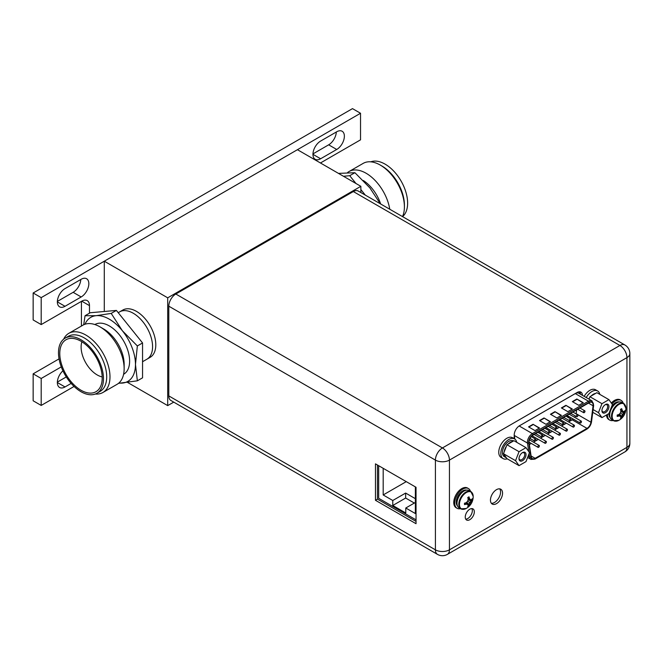 <?xml version="1.0" encoding="UTF-8"?>
<svg xmlns="http://www.w3.org/2000/svg" width="663" height="663" viewBox="0 0 663 663"><rect width="100%" height="100%" fill="white"/><g stroke="black" fill="none" stroke-linecap="round" stroke-linejoin="round"><path stroke-width="0.99" d="M360.854 192.543L360.854 186.311L297.438 149.697L104.29 261.205L104.29 311.494M127.627 382.476L167.706 405.615L173.747 402.126M104.29 261.205L167.706 297.82L167.706 405.615M142.553 361.725L146.921 359.205A27.316 15.771 -120 0 0 142.918 321.812A27.316 15.771 -120 0 0 119.605 311.892A27.316 15.771 -120 0 1 140.655 319.21A27.316 15.771 -120 0 1 152.581 346.699A27.316 15.771 60 0 1 146.921 359.205L150.136 357.34A27.316 15.771 -120 0 0 155.797 344.843A27.316 15.771 -120 0 0 143.871 317.353A27.316 15.771 -120 0 0 122.829 310.035L118.229 312.687M360.854 186.311L167.706 297.82M320.453 162.982L360.531 139.843L360.531 113.265L41.197 297.629L41.197 324.58L81.756 301.168A10.923 6.307 -60 0 1 87.218 300.621A10.923 6.307 -60 0 1 89.48 305.626L89.48 313.185M74.065 386.454L41.197 405.433L41.197 378.482L61.278 366.888M336.713 131.78A10.832 6.257 -60 0 1 342.125 131.241A10.832 6.257 -60 0 1 343.79 139.926A10.832 6.257 -60 0 1 336.713 149.473L320.619 158.764A10.832 6.257 -60 0 1 315.198 159.302A10.832 6.257 -60 0 1 313.533 150.617A10.832 6.257 -60 0 1 320.619 141.07L336.713 131.78M81.176 296.966L65.015 306.298A10.832 6.257 -60 0 1 59.604 306.828A10.832 6.257 -60 0 1 57.938 298.151A10.832 6.257 -60 0 1 65.015 288.604L81.176 279.272A10.832 6.257 -60 0 1 86.596 278.733A10.832 6.257 -60 0 1 88.254 287.419A10.832 6.257 -60 0 1 81.176 296.966L73.129 292.317L57.366 301.416M71.148 383.413L65.015 386.952A10.832 6.257 -60 0 1 59.604 387.49A10.832 6.257 -60 0 1 62.927 370.799M81.433 301.35L81.433 326.047M41.197 378.482L33.15 373.833L59.057 358.874M41.197 405.433L33.15 400.784L33.15 373.833M41.197 324.58L33.15 319.939L33.15 292.988L352.484 108.624L360.531 113.265M41.197 297.629L33.15 292.988M336.315 132.003A10.832 6.257 -60 0 1 328.666 144.824L312.961 153.891M80.787 279.496A10.832 6.257 -60 0 1 73.129 292.317M66.292 376.924L57.366 382.079M355.973 183.485L349.716 175.703L343.459 176.267M365.321 195.121L360.854 189.56M370.799 161.83A31.816 18.373 60 0 1 385.128 164.159A31.816 18.373 60 0 1 405.449 190.729A31.816 18.373 60 0 1 402.565 216.619M404.405 206.881L404.405 204.983A31.816 18.373 -120 0 0 381.905 166.015L380.264 165.07A34.145 19.716 60 0 1 404.405 206.881A34.145 19.716 60 0 1 402.516 216.594M389.761 209.235A34.145 19.716 -120 0 0 366.1 173.242A34.145 19.716 -120 0 0 349.028 171.551L363.191 163.371A34.145 19.716 60 0 1 380.264 165.07L381.905 166.015M349.028 171.551A34.145 19.716 -120 0 0 347.594 172.537M363.291 180.502A28.724 16.583 60 0 1 380.653 203.972M338.486 173.391L354.912 172.703L369.871 187.886L380.272 203.756M354.912 172.703L349.716 175.703M142.553 342.953L137.357 345.945L122.39 330.771L111.202 313.408L96.234 315.671L85.046 315.745L90.243 312.745L116.398 310.417L142.553 342.953L142.553 377.827L137.357 380.819L135.467 364.476A36.987 21.357 -120 0 0 122.39 330.771A36.987 21.357 -120 0 0 109.312 319.176A36.987 21.357 -120 0 0 96.234 315.671A36.987 21.357 -120 0 0 84.98 324.248M102.177 376.907A22.766 13.144 60 0 1 97.212 374.951A22.766 13.144 60 0 1 81.897 341.785M80.985 341.238A29.992 17.321 60 0 1 99.549 364.592A29.992 17.321 60 0 1 98.953 389.123A29.992 17.321 60 0 1 80.985 390.225A29.992 17.321 60 0 1 60.606 360.738A29.992 17.321 60 0 1 69.706 338.478A29.992 17.321 60 0 1 80.985 341.238M80.985 339.754A31.816 18.373 -120 0 0 65.073 338.171A31.816 18.373 -120 0 0 60.2 363.672A31.816 18.373 -120 0 0 80.985 391.709A31.816 18.373 -120 0 0 96.897 393.283A31.816 18.373 -120 0 0 101.77 367.791A31.816 18.373 -120 0 0 80.985 339.754M65.073 338.171L68.297 336.315A31.816 18.373 60 0 1 84.201 337.89A31.816 18.373 60 0 1 104.994 365.926A31.816 18.373 60 0 1 100.113 391.427L96.897 393.283M95.315 394.029A34.145 19.716 -120 0 0 102.922 392.488A34.145 19.716 -120 0 0 108.152 365.131A34.145 19.716 -120 0 0 85.85 335.047A34.145 19.716 -120 0 0 68.778 333.356A34.145 19.716 -120 0 0 63.64 339.174M68.778 333.356L82.933 325.177A34.145 19.716 60 0 1 100.005 326.867L100.005 326.867A34.145 19.716 60 0 1 124.147 368.686A34.145 19.716 60 0 1 117.078 384.316L102.922 392.488M103.842 329.08L100.005 326.867L103.842 329.08A28.724 16.583 -120 0 1 124.147 364.26L124.147 368.686M94.875 324.547L94.95 324.497A28.724 16.583 60 0 1 109.312 325.923A28.724 16.583 60 0 1 128.075 351.233A28.724 16.583 60 0 1 123.674 374.247L123.6 374.288M118.901 383.007A36.987 21.357 -120 0 0 122.39 383.081A36.987 21.357 -120 0 0 135.467 364.476L137.357 345.945M85.046 315.745L83.712 324.771M111.202 313.408L116.398 310.417M118.52 383.33L137.357 380.819M437.464 554.376A9.928 9.928 0 0 0 447.384 554.376A9.928 5.727 -120 0 0 449.439 549.834A9.928 5.727 180 0 1 435.409 549.834A9.928 5.727 120 0 0 437.464 554.376L170.855 400.46A9.928 5.727 -60 0 1 168.8 395.91L168.8 306.182A9.928 5.727 -60 0 1 175.819 294.024L353.321 191.549A9.928 5.727 -60 0 1 358.285 191.06L624.886 344.984A9.928 5.727 120 0 0 619.922 345.473L353.321 191.549M471.841 508.587A6.423 3.705 -60 0 1 472.329 510.676A6.423 3.705 -60 0 1 465.741 519.154M580.457 394.203A7.558 4.359 120 0 0 579.76 391.775M499.67 488.863A8.561 4.939 -60 0 1 500.565 491.996A8.561 4.939 -60 0 1 497.465 499.885A8.561 4.939 -60 0 1 491.349 503.275M377.462 465.012L377.462 499.131L416.032 521.4M375.465 500.292L416.032 523.704L416.032 487.28L375.465 463.86L375.465 500.292L377.462 499.131M175.819 294.024L442.428 447.948L619.922 345.473A9.928 5.727 60 0 1 626.941 357.622L449.439 460.105A9.928 5.727 -120 0 0 442.428 447.948A9.928 5.727 120 0 0 435.409 460.105A9.928 5.727 0 0 0 449.439 460.105L449.439 549.834L626.941 447.359A9.928 5.727 60 0 1 624.886 451.901A9.928 9.928 0 0 0 629.85 443.307A9.928 5.727 180 0 1 626.941 447.359L626.941 357.622A9.928 5.727 0 0 0 629.85 353.578A9.928 9.928 0 0 0 624.886 344.984M465.252 517.074A6.423 3.705 -60 0 1 468.053 510.609A6.423 3.705 -60 0 1 473.001 508.894A6.423 3.705 -60 0 1 474.327 511.828A6.423 3.705 -60 0 1 471.526 518.292A6.423 3.705 -60 0 1 466.578 520.007A6.423 3.705 -60 0 1 465.252 517.074M513.361 438.218L514.215 437.729L514.215 434.978A7.558 4.359 -60 0 1 519.552 425.721L577.108 392.496A7.558 4.359 -60 0 1 580.887 392.115A7.558 4.359 -60 0 1 582.454 395.355M490.454 500.142A8.561 4.939 -60 0 1 494.192 491.523A8.561 4.939 -60 0 1 500.789 489.236A8.561 4.939 -60 0 1 502.554 493.148A8.561 4.939 -60 0 1 498.825 501.767A8.561 4.939 -60 0 1 492.228 504.054A8.561 4.939 -60 0 1 490.454 500.142M378.672 465.708L378.672 498.303L416.032 519.867M383.181 468.31L383.181 494.954L392.778 500.499L392.778 505.479L405.781 512.988L405.781 508.007L415.369 513.543L415.369 486.899M392.778 500.499L405.648 493.065L405.648 498.046L414.342 503.06M392.778 505.479L405.648 498.046M405.648 493.065L415.369 498.675M383.181 494.954L406.253 481.636M405.781 508.007L415.369 502.463M599.8 394.377A11.379 6.572 120 0 0 597.612 390.963L595.548 389.769A11.379 6.572 120 0 0 584.169 396.341M597.612 390.963A11.379 6.572 120 0 0 586.225 397.535M608.924 399.64L612.413 404.604L608.924 413.579L601.954 417.607L598.474 412.651L601.954 403.668L608.924 399.64L596.882 392.695L591.164 395.993A9.108 5.254 -60 0 1 593.402 394.236A9.108 5.254 -60 0 1 595.639 393.408M608.949 406.601A4.964 2.867 -60 0 1 605.443 412.676A4.964 2.867 -60 0 1 601.929 410.654A4.964 2.867 -60 0 1 605.443 404.571A4.964 2.867 -60 0 1 608.949 406.601M588.843 399.043A9.108 5.254 -60 0 1 589.291 398.322L588.984 399.126M589.291 398.322L589.913 396.714L591.164 395.993M601.954 403.668L589.913 396.714M598.474 412.651L593.112 409.552M601.954 417.607L592.755 412.295M605.104 404.786A4.053 2.337 -60 0 1 606.819 404.745A4.053 2.337 -60 0 1 607.664 406.601A4.053 2.337 -60 0 1 605.891 410.679A4.053 2.337 -60 0 1 602.766 411.764A4.053 2.337 -60 0 1 601.946 410.248M501.12 457.437A11.379 6.572 -60 0 1 498.758 452.224A11.379 6.572 120 0 1 503.731 440.771A11.379 6.572 120 0 1 512.499 437.721L514.554 438.914A11.379 6.572 120 0 0 505.786 441.964A11.379 6.572 120 0 0 500.822 453.417A11.379 6.572 -60 0 0 503.176 458.622L501.12 457.437M507.228 458.813A11.379 6.572 -60 0 1 503.176 458.622M516.742 442.32A11.379 6.572 120 0 0 514.554 438.914M525.999 447.666L529.488 452.622L525.999 461.605L519.03 465.633L515.549 460.669L519.03 451.694L525.999 447.666L513.958 440.713L508.239 444.019A9.108 5.254 -60 0 1 510.477 442.262A9.108 5.254 -60 0 1 512.714 441.434M526.024 454.619A4.964 2.867 -60 0 1 522.519 460.702A4.964 2.867 -60 0 1 519.005 458.672A4.964 2.867 -60 0 1 522.519 452.597A4.964 2.867 -60 0 1 526.024 454.619M519.03 465.633L506.996 458.68L503.507 453.724L504.129 452.116A9.108 5.254 -60 0 1 506.366 446.34L504.129 452.116M506.366 457.793A9.108 5.254 -60 0 1 505.927 457.586A9.108 5.254 -60 0 1 504.129 454.603M505.927 457.586L504.311 456.65A9.108 5.254 -60 0 1 502.919 449.357A9.108 5.254 -60 0 1 508.869 441.334A9.108 5.254 -60 0 1 513.419 440.887L513.543 440.953M506.366 446.34L506.996 444.74L508.239 444.019M519.03 451.694L506.996 444.74M515.549 460.669L503.507 453.724M522.179 452.812A4.053 2.337 -60 0 1 523.894 452.771A4.053 2.337 -60 0 1 524.74 454.619A4.053 2.337 -60 0 1 522.966 458.697A4.053 2.337 -60 0 1 519.85 459.782A4.053 2.337 -60 0 1 519.021 458.274M615.504 421.146A9.97 5.76 120 0 1 613.59 420.682L618.844 420.334A9.713 5.611 120 0 1 612.156 416.265A9.713 5.611 -60 0 1 618.935 404.43A9.713 5.611 -60 0 1 625.889 408.135L623.56 403.411A9.97 5.76 -60 0 0 615.877 406.079A9.97 5.76 -60 0 0 611.526 416.115A9.97 5.76 120 0 0 613.59 420.682L611.783 419.638A9.97 5.76 120 0 1 609.72 415.071A9.97 5.76 -60 0 1 614.071 405.043A9.97 5.76 -60 0 1 621.753 402.366L623.56 403.411A9.97 5.76 -60 0 1 624.919 404.836M623.096 411.474A13.293 2.809 21.2 0 0 624.215 411.474A13.525 7.807 0 0 0 624.96 410.546L624.96 411.955L622.458 414.284L621.695 417.615L620.469 418.32A13.525 7.807 -120 0 0 620.899 417.218A13.293 2.809 -141.2 0 0 620.344 416.248A13.293 2.809 -158.8 0 1 618.811 416.008A13.525 7.807 180 0 1 617.203 416.439L617.203 415.021A13.525 7.807 0 0 0 618.811 414.599A13.293 10.484 -35.1 0 0 620.344 413.066A13.293 10.484 -84.9 0 0 620.899 410.969A13.525 7.807 -120 0 0 620.469 409.361L621.695 408.657A13.525 7.807 60 0 1 622.126 410.264A13.293 2.809 38.8 0 1 623.096 411.474L620.866 410.836M621.695 408.657L622.458 411.101M620.651 409.966L622.126 410.264M618.67 414.64L619.706 415.875L617.203 416.439M618.811 416.008L617.808 414.881M621.67 417.657L618.944 414.483M624.96 411.955A13.525 7.807 180 0 1 624.215 412.883A13.293 10.484 144.9 0 1 623.096 414.657A13.293 10.484 95.1 0 1 622.126 416.513L619.366 414.085M623.096 414.657L620.344 413.066M624.215 412.883L620.734 411.715M624.977 411.922L620.866 411.143M622.126 416.513A13.525 7.807 60 0 1 621.695 417.615M619.706 415.875L620.344 416.248M613.242 420.483A11.379 6.572 120 0 1 609.794 420.118A11.379 6.572 120 0 1 607.432 414.905A11.379 6.572 -60 0 1 607.449 414.433M611.949 403.949A11.379 6.572 -60 0 1 621.173 400.402A11.379 6.572 -60 0 1 623.212 403.212M611.311 403.038A11.379 6.572 -60 0 1 620.212 399.847L621.173 400.402M606.488 414.988A11.379 6.572 120 0 0 608.825 419.563L609.794 420.118M462.791 509.317A9.97 5.76 120 0 1 460.876 508.844L466.13 508.504A9.713 5.611 120 0 1 459.442 504.435A9.713 5.611 -60 0 1 466.222 492.592A9.713 5.611 -60 0 1 473.175 496.297L470.846 491.581A9.97 5.76 -60 0 0 463.164 494.25A9.97 5.76 -60 0 0 458.813 504.286A9.97 5.76 120 0 0 460.876 508.844L459.069 507.808A9.97 5.76 120 0 1 457.006 503.242A9.97 5.76 -60 0 1 461.357 493.206A9.97 5.76 -60 0 1 469.039 490.537L470.846 491.581A9.97 5.76 -60 0 1 472.205 493.007M470.382 499.645A13.293 2.809 21.2 0 0 471.501 499.645A13.525 7.807 0 0 0 472.247 498.717L472.263 500.093L469.744 502.455L468.981 505.786L467.755 506.491A13.525 7.807 -120 0 0 468.186 505.388A13.293 2.809 -141.2 0 0 467.63 504.419A13.293 2.809 -158.8 0 1 466.097 504.178A13.525 7.807 180 0 1 464.49 504.609L464.49 503.192A13.525 7.807 0 0 0 466.097 502.761A13.293 10.484 -35.1 0 0 467.63 501.236A13.293 10.484 -84.9 0 0 468.186 499.14A13.525 7.807 -120 0 0 467.755 497.532L468.981 496.827A13.525 7.807 60 0 1 469.412 498.435A13.293 2.809 38.8 0 1 470.382 499.645L468.153 498.999M468.981 496.827L469.744 499.272M467.937 498.137L469.412 498.435M465.956 502.803L466.992 504.046L464.49 504.609M466.097 504.178L465.095 503.043M468.956 505.819L466.23 502.645M468.153 499.314L472.247 500.126A13.525 7.807 180 0 1 471.501 501.054A13.293 10.484 144.9 0 1 470.382 502.827A13.293 10.484 95.1 0 1 469.412 504.676L466.653 502.256M470.382 502.827L467.63 501.236M471.501 501.054L468.02 499.877M469.412 504.676A13.525 7.807 60 0 1 468.981 505.786M466.992 504.046L467.63 504.419M460.528 508.645A11.379 6.572 120 0 1 457.08 508.289A11.379 6.572 120 0 1 454.719 503.076A11.379 6.572 -60 0 1 459.691 491.623A11.379 6.572 -60 0 1 468.459 488.573A11.379 6.572 -60 0 1 470.498 491.382M457.08 508.289L456.111 507.725A11.379 6.572 120 0 1 453.757 502.521A11.379 6.572 -60 0 1 458.721 491.068A11.379 6.572 -60 0 1 467.498 488.018L468.459 488.573M589.134 402.698A5.644 3.257 -60 0 1 591.951 402.416A5.644 3.257 -60 0 1 593.12 405.002A5.644 3.257 -60 0 1 593.07 405.764L590.948 422.232A5.644 3.257 -60 0 1 587.004 428.381L535.14 458.324A5.644 3.257 -60 0 1 532.323 458.605A5.644 3.257 -60 0 1 531.204 456.724L529.074 442.71A5.644 3.257 -60 0 1 529.024 442.006A5.644 3.257 -60 0 1 533.019 435.094L589.134 402.698M576.106 413.894A5.644 3.257 120 0 0 576.139 413.679L576.628 409.916M568.572 421.925L572.202 419.828A5.644 3.257 120 0 0 573.263 419.049M574.705 417.358A5.644 3.257 120 0 0 575.443 416.032M566.384 423.185L561.553 425.978M559.373 427.237L554.541 430.03M552.354 431.29L547.522 434.083M545.334 435.342L540.502 438.135M538.315 439.395L533.483 442.18M531.303 443.448L529.356 444.566M567.967 415.991L567.785 417.102L567.835 415.916M567.876 417.317L568.141 416.679M568.166 416.289L568.721 416.671M567.097 416.795L566.558 416.488M539.508 428L535 430.602L528.56 426.889L533.069 424.287L539.508 428M583.283 402.723L578.782 405.325L572.343 401.612L576.851 399.01L583.283 402.723M550.447 421.685L545.947 424.287L539.508 420.566L544.016 417.963L550.447 421.685M572.343 409.046L567.835 411.648L561.395 407.927L565.904 405.325L572.343 409.046M561.395 415.361L556.887 417.963L550.447 414.251L554.956 411.648L561.395 415.361M533.069 424.287L539.185 428.19M528.883 427.071L533.069 424.66M576.851 399.01L582.968 402.913M572.666 401.795L576.851 399.383M544.016 417.963L550.133 421.867M539.831 420.756L544.016 418.336M565.904 405.325L572.02 409.228M561.718 408.118L565.904 405.698M554.956 411.648L561.072 415.552M550.771 414.433L554.956 412.021M568.854 416.745L568.299 416.364L568.854 416.745L568.241 417.831M568.398 416.87L568.257 417.441M568.274 416.754L567.785 417.102M579.934 422.538A1.094 0.63 120 0 0 580.166 423.035A1.094 0.63 120 0 0 581.003 422.745A1.094 0.63 120 0 0 581.484 421.643A1.094 0.63 120 0 0 581.26 421.146A1.094 0.63 120 0 0 580.415 421.436A1.094 0.63 120 0 0 579.934 422.538M565.904 430.643A1.094 0.63 120 0 0 566.127 431.141A1.094 0.63 120 0 0 566.973 430.851A1.094 0.63 120 0 0 567.445 429.748A1.094 0.63 120 0 0 567.221 429.251A1.094 0.63 120 0 0 566.376 429.541A1.094 0.63 120 0 0 565.904 430.643M551.865 438.74A1.094 0.63 120 0 0 552.097 439.246A1.094 0.63 120 0 0 552.934 438.947A1.094 0.63 120 0 0 553.414 437.853A1.094 0.63 120 0 0 553.182 437.348A1.094 0.63 120 0 0 552.345 437.646A1.094 0.63 120 0 0 551.865 438.74M537.834 446.845A1.094 0.63 120 0 0 538.058 447.351A1.094 0.63 120 0 0 538.903 447.053A1.094 0.63 120 0 0 539.375 445.959A1.094 0.63 120 0 0 539.152 445.453A1.094 0.63 120 0 0 538.306 445.751A1.094 0.63 120 0 0 537.834 446.845M576.429 416.24A1.094 0.63 120 0 0 576.653 416.737A1.094 0.63 120 0 0 577.498 416.447A1.094 0.63 120 0 0 577.97 415.345A1.094 0.63 120 0 0 577.746 414.847A1.094 0.63 120 0 0 576.909 415.137A1.094 0.63 120 0 0 576.429 416.24M562.39 424.337A1.094 0.63 120 0 0 562.622 424.842A1.094 0.63 120 0 0 563.459 424.544A1.094 0.63 120 0 0 563.94 423.45A1.094 0.63 120 0 0 563.716 422.944A1.094 0.63 120 0 0 562.87 423.243A1.094 0.63 120 0 0 562.39 424.337M548.359 432.442A1.094 0.63 120 0 0 548.583 432.947A1.094 0.63 120 0 0 549.428 432.649A1.094 0.63 120 0 0 549.9 431.555A1.094 0.63 120 0 0 549.677 431.049A1.094 0.63 120 0 0 548.831 431.348A1.094 0.63 120 0 0 548.359 432.442M534.32 440.547A1.094 0.63 120 0 0 534.552 441.044A1.094 0.63 120 0 0 535.389 440.754A1.094 0.63 120 0 0 535.87 439.652A1.094 0.63 120 0 0 535.646 439.155A1.094 0.63 120 0 0 534.801 439.445A1.094 0.63 120 0 0 534.32 440.547M541.34 436.494A1.094 0.63 120 0 0 541.563 436.992A1.094 0.63 120 0 0 542.409 436.702A1.094 0.63 120 0 0 542.889 435.599A1.094 0.63 120 0 0 542.657 435.102A1.094 0.63 120 0 0 541.82 435.392A1.094 0.63 120 0 0 541.34 436.494M555.379 428.389A1.094 0.63 120 0 0 555.602 428.895A1.094 0.63 120 0 0 556.448 428.596A1.094 0.63 120 0 0 556.92 427.502A1.094 0.63 120 0 0 556.696 426.997A1.094 0.63 120 0 0 555.851 427.295A1.094 0.63 120 0 0 555.379 428.389M569.409 420.292A1.094 0.63 120 0 0 569.641 420.79A1.094 0.63 120 0 0 570.478 420.499A1.094 0.63 120 0 0 570.959 419.397A1.094 0.63 120 0 0 570.727 418.9A1.094 0.63 120 0 0 569.89 419.19A1.094 0.63 120 0 0 569.409 420.292M583.448 412.187A1.094 0.63 120 0 0 583.672 412.684A1.094 0.63 120 0 0 584.517 412.394A1.094 0.63 120 0 0 584.99 411.292A1.094 0.63 120 0 0 584.766 410.795A1.094 0.63 120 0 0 583.921 411.085A1.094 0.63 120 0 0 583.448 412.187M544.853 442.793A1.094 0.63 120 0 0 545.077 443.298A1.094 0.63 120 0 0 545.914 443A1.094 0.63 120 0 0 546.395 441.906A1.094 0.63 120 0 0 546.171 441.401A1.094 0.63 120 0 0 545.326 441.699A1.094 0.63 120 0 0 544.853 442.793M558.884 434.696A1.094 0.63 120 0 0 559.108 435.193A1.094 0.63 120 0 0 559.953 434.903A1.094 0.63 120 0 0 560.434 433.801A1.094 0.63 120 0 0 560.202 433.304A1.094 0.63 120 0 0 559.365 433.594A1.094 0.63 120 0 0 558.884 434.696M572.923 426.591A1.094 0.63 120 0 0 573.147 427.088A1.094 0.63 120 0 0 573.992 426.798A1.094 0.63 120 0 0 574.465 425.696A1.094 0.63 120 0 0 574.241 425.198A1.094 0.63 120 0 0 573.396 425.489A1.094 0.63 120 0 0 572.923 426.591M81.756 301.168L89.48 305.626M328.666 144.824L336.713 149.473M312.953 154.338L320.619 158.764M57.358 301.872L65.015 306.298M57.358 382.534L65.015 386.952M168.8 306.182L435.409 460.105L435.409 549.834L168.8 395.91M618.844 420.334A13.55 13.55 0 0 0 625.889 408.135A9.713 5.611 -60 0 1 625.889 408.342M610.49 410.927A8.511 4.914 -60 0 1 613.565 405.607M610.2 417.756A9.241 5.337 120 0 1 608.949 414.035A9.241 5.337 -60 0 1 608.965 413.472M611.816 406.137A9.241 5.337 -60 0 1 619.333 401.944M466.13 508.504A13.55 13.55 0 0 0 473.175 496.297A9.713 5.611 -60 0 1 473.175 496.504M457.777 499.09A8.511 4.914 -60 0 1 460.851 493.778M457.487 505.927A9.241 5.337 120 0 1 456.235 502.198A9.241 5.337 -60 0 1 459.807 493.413A9.241 5.337 -60 0 1 466.619 490.106M588.446 403.096L593.07 405.764M590.948 422.232L576.139 413.679M591.263 422.107L593.393 405.64A6.1 3.522 120 0 0 593.443 404.811A6.1 3.522 120 0 0 589.134 402.325L533.019 434.721A6.1 3.522 120 0 0 528.701 442.196A6.1 3.522 120 0 0 528.759 442.95L530.881 456.964A6.1 3.522 120 0 0 535.14 458.697L587.004 428.754A6.1 3.522 120 0 0 591.263 422.107A0.912 0.439 -172.6 0 0 591.52 421.85L593.65 405.383A0.912 0.439 7.4 0 1 593.393 405.64M587.004 428.754A0.912 0.522 60 0 1 586.821 429.168C589.374 427.486 590.948 425.049 591.52 421.85M530.881 456.964A0.912 0.605 171.4 0 1 529.604 457.08A7.011 4.044 120 0 0 530.997 459.418L534.95 459.111A0.912 0.522 -120 0 0 535.14 458.697M514.836 439.088L514.281 435.45L527.483 443.066A0.912 0.605 -8.6 0 0 528.759 442.95M533.019 434.721A0.912 0.522 -120 0 0 532.372 433.602A7.011 4.044 120 0 0 527.416 442.196A7.011 4.044 120 0 0 527.483 443.066L528.776 451.611M529.082 453.658L529.604 457.08L528.096 456.21M514.215 435.409A1.367 0.903 171.4 0 1 514.281 435.45A7.011 4.044 -60 0 1 514.215 434.646M575.252 393.565A1.367 0.787 -120 0 0 575.285 393.59L588.487 401.206L532.372 433.602L519.179 425.986A1.367 0.787 60 0 1 519.154 425.969L575.285 393.59A7.011 4.044 -60 0 1 578.791 393.242L591.993 400.858A7.011 4.044 120 0 0 588.487 401.206A0.912 0.522 60 0 1 589.134 402.325M578.94 391.808A8.379 4.84 -60 0 1 580.117 394.004M535.14 458.324L531.088 455.987M572.202 419.828L587.004 428.381M447.384 554.376L624.886 451.901M629.85 443.307L629.85 353.578M534.95 459.111L586.821 429.168M530.997 459.418L527.607 457.462M591.993 400.858L593.65 405.383M580.166 423.035L567.031 415.452M581.26 421.146L569.219 414.193M566.127 431.141L552.992 423.558M567.221 429.251L555.18 422.298M552.097 439.246L538.961 431.663M553.182 437.348L541.149 430.403M538.058 447.351L529.024 442.13M539.152 445.453L529.405 439.826M576.653 416.737L570.735 413.314M577.746 414.847L572.915 412.054M562.622 424.842L556.696 421.419M563.716 422.944L558.884 420.16M548.583 432.947L542.665 429.525M549.677 431.049L544.845 428.265M534.552 441.044L530.002 438.425M535.646 439.155L531.237 436.61M541.563 436.992L535.646 433.577M542.657 435.102L537.834 432.317M555.602 428.895L549.677 425.472M556.696 426.997L551.865 424.212M569.641 420.79L563.716 417.367M570.727 418.9L565.904 416.107M583.672 412.684L577.755 409.27M584.766 410.795L579.934 408.002M545.077 443.298L532.058 435.782M546.171 441.401L534.129 434.456M559.108 435.193L545.981 427.61M560.202 433.304L548.16 426.35M573.147 427.088L560.011 419.505M574.241 425.198L562.199 418.245"/></g></svg>
